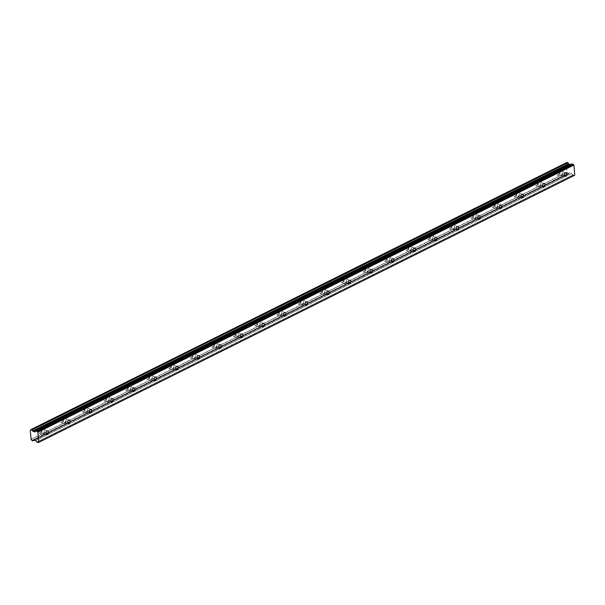 <?xml version="1.0" encoding="UTF-8"?>
<svg xmlns="http://www.w3.org/2000/svg" width="605" height="605" viewBox="0 0 605 605"><rect width="100%" height="100%" fill="white"/><g stroke="black" fill="none" stroke-linecap="round" stroke-linejoin="round"><path stroke-width="0.45" stroke-dasharray="3.02 2.27" d="M561.251 174.921A1.845 1.202 106.8 0 0 562.363 173.083A1.845 1.202 106.8 0 0 561.644 171.465A1.845 1.202 106.8 0 0 560.964 171.54A1.845 1.202 106.8 0 0 559.859 173.378A1.845 1.202 106.8 0 0 560.578 174.996A1.845 1.202 106.8 0 0 561.251 174.921M43.227 433.104A1.845 1.202 106.8 0 0 44.331 431.274A1.845 1.202 106.8 0 0 43.62 429.648A1.845 1.202 106.8 0 0 42.94 429.731A1.845 1.202 106.8 0 0 41.828 431.562A1.845 1.202 106.8 0 0 42.547 433.188A1.845 1.202 106.8 0 0 43.227 433.104M64.811 422.351A1.845 1.202 106.8 0 0 65.915 420.513A1.845 1.202 106.8 0 0 65.204 418.894A1.845 1.202 106.8 0 0 64.523 418.97A1.845 1.202 106.8 0 0 63.419 420.808A1.845 1.202 106.8 0 0 64.13 422.426A1.845 1.202 106.8 0 0 64.811 422.351M86.394 411.589A1.845 1.202 106.8 0 0 87.506 409.759A1.845 1.202 106.8 0 0 86.787 408.133A1.845 1.202 106.8 0 0 86.107 408.216A1.845 1.202 106.8 0 0 85.002 410.046A1.845 1.202 106.8 0 0 85.721 411.672A1.845 1.202 106.8 0 0 86.394 411.589M107.977 400.835A1.845 1.202 106.8 0 0 109.089 398.998A1.845 1.202 106.8 0 0 108.371 397.379A1.845 1.202 106.8 0 0 107.69 397.455A1.845 1.202 106.8 0 0 106.586 399.292A1.845 1.202 106.8 0 0 107.304 400.911A1.845 1.202 106.8 0 0 107.977 400.835M129.568 390.074A1.845 1.202 106.8 0 0 130.672 388.244A1.845 1.202 106.8 0 0 129.954 386.618A1.845 1.202 106.8 0 0 129.273 386.693A1.845 1.202 106.8 0 0 128.169 388.531A1.845 1.202 106.8 0 0 128.888 390.157A1.845 1.202 106.8 0 0 129.568 390.074M151.152 379.32A1.845 1.202 106.8 0 0 152.256 377.482A1.845 1.202 106.8 0 0 151.537 375.864A1.845 1.202 106.8 0 0 150.857 375.939A1.845 1.202 106.8 0 0 149.753 377.777A1.845 1.202 106.8 0 0 150.471 379.395A1.845 1.202 106.8 0 0 151.152 379.32M172.735 368.558A1.845 1.202 106.8 0 0 173.839 366.728A1.845 1.202 106.8 0 0 173.121 365.102A1.845 1.202 106.8 0 0 172.448 365.178A1.845 1.202 106.8 0 0 171.336 367.016A1.845 1.202 106.8 0 0 172.054 368.634A1.845 1.202 106.8 0 0 172.735 368.558M194.318 357.805A1.845 1.202 106.8 0 0 195.423 355.967A1.845 1.202 106.8 0 0 194.712 354.349A1.845 1.202 106.8 0 0 194.031 354.424A1.845 1.202 106.8 0 0 192.919 356.254A1.845 1.202 106.8 0 0 193.638 357.88A1.845 1.202 106.8 0 0 194.318 357.805M215.902 347.043A1.845 1.202 106.8 0 0 217.006 345.205A1.845 1.202 106.8 0 0 216.295 343.587A1.845 1.202 106.8 0 0 215.614 343.663A1.845 1.202 106.8 0 0 214.51 345.5A1.845 1.202 106.8 0 0 215.221 347.119A1.845 1.202 106.8 0 0 215.902 347.043M237.485 336.282A1.845 1.202 106.8 0 0 238.597 334.452A1.845 1.202 106.8 0 0 237.878 332.826A1.845 1.202 106.8 0 0 237.198 332.909A1.845 1.202 106.8 0 0 236.094 334.739A1.845 1.202 106.8 0 0 236.805 336.365A1.845 1.202 106.8 0 0 237.485 336.282M259.069 325.528A1.845 1.202 106.8 0 0 260.18 323.69A1.845 1.202 106.8 0 0 259.462 322.072A1.845 1.202 106.8 0 0 258.781 322.147A1.845 1.202 106.8 0 0 257.677 323.985A1.845 1.202 106.8 0 0 258.395 325.603A1.845 1.202 106.8 0 0 259.069 325.528M280.659 314.766A1.845 1.202 106.8 0 0 281.764 312.936A1.845 1.202 106.8 0 0 281.045 311.31A1.845 1.202 106.8 0 0 280.365 311.393A1.845 1.202 106.8 0 0 279.26 313.224A1.845 1.202 106.8 0 0 279.979 314.85A1.845 1.202 106.8 0 0 280.659 314.766M302.243 304.012A1.845 1.202 106.8 0 0 303.347 302.175A1.845 1.202 106.8 0 0 302.629 300.556A1.845 1.202 106.8 0 0 301.948 300.632A1.845 1.202 106.8 0 0 300.844 302.47A1.845 1.202 106.8 0 0 301.562 304.088A1.845 1.202 106.8 0 0 302.243 304.012M323.826 293.251A1.845 1.202 106.8 0 0 324.93 291.421A1.845 1.202 106.8 0 0 324.212 289.795A1.845 1.202 106.8 0 0 323.539 289.878A1.845 1.202 106.8 0 0 322.427 291.708A1.845 1.202 106.8 0 0 323.146 293.334A1.845 1.202 106.8 0 0 323.826 293.251M345.41 282.497A1.845 1.202 106.8 0 0 346.514 280.659A1.845 1.202 106.8 0 0 345.803 279.041A1.845 1.202 106.8 0 0 345.122 279.117A1.845 1.202 106.8 0 0 344.011 280.954A1.845 1.202 106.8 0 0 344.729 282.573A1.845 1.202 106.8 0 0 345.41 282.497M366.993 271.736A1.845 1.202 106.8 0 0 368.097 269.906A1.845 1.202 106.8 0 0 367.386 268.28A1.845 1.202 106.8 0 0 366.706 268.363A1.845 1.202 106.8 0 0 365.601 270.193A1.845 1.202 106.8 0 0 366.312 271.819A1.845 1.202 106.8 0 0 366.993 271.736M388.576 260.982A1.845 1.202 106.8 0 0 389.688 259.144A1.845 1.202 106.8 0 0 388.97 257.526A1.845 1.202 106.8 0 0 388.289 257.601A1.845 1.202 106.8 0 0 387.185 259.439A1.845 1.202 106.8 0 0 387.896 261.058A1.845 1.202 106.8 0 0 388.576 260.982M410.16 250.22A1.845 1.202 106.8 0 0 411.271 248.39A1.845 1.202 106.8 0 0 410.553 246.764A1.845 1.202 106.8 0 0 409.872 246.848A1.845 1.202 106.8 0 0 408.768 248.678A1.845 1.202 106.8 0 0 409.487 250.304A1.845 1.202 106.8 0 0 410.16 250.22M431.751 239.467A1.845 1.202 106.8 0 0 432.855 237.629A1.845 1.202 106.8 0 0 432.136 236.01A1.845 1.202 106.8 0 0 431.456 236.086A1.845 1.202 106.8 0 0 430.352 237.924A1.845 1.202 106.8 0 0 431.07 239.542A1.845 1.202 106.8 0 0 431.751 239.467M453.334 228.705A1.845 1.202 106.8 0 0 454.438 226.875A1.845 1.202 106.8 0 0 453.72 225.249A1.845 1.202 106.8 0 0 453.039 225.332A1.845 1.202 106.8 0 0 451.935 227.162A1.845 1.202 106.8 0 0 452.653 228.788A1.845 1.202 106.8 0 0 453.334 228.705M474.917 217.951A1.845 1.202 106.8 0 0 476.022 216.114A1.845 1.202 106.8 0 0 475.303 214.495A1.845 1.202 106.8 0 0 474.63 214.571A1.845 1.202 106.8 0 0 473.518 216.409A1.845 1.202 106.8 0 0 474.237 218.027A1.845 1.202 106.8 0 0 474.917 217.951M496.501 207.19A1.845 1.202 106.8 0 0 497.605 205.36A1.845 1.202 106.8 0 0 496.894 203.734A1.845 1.202 106.8 0 0 496.213 203.817A1.845 1.202 106.8 0 0 495.102 205.647A1.845 1.202 106.8 0 0 495.82 207.273A1.845 1.202 106.8 0 0 496.501 207.19M518.084 196.436A1.845 1.202 106.8 0 0 519.188 194.598A1.845 1.202 106.8 0 0 518.477 192.98A1.845 1.202 106.8 0 0 517.797 193.055A1.845 1.202 106.8 0 0 516.693 194.893A1.845 1.202 106.8 0 0 517.404 196.512A1.845 1.202 106.8 0 0 518.084 196.436M539.668 185.674A1.845 1.202 106.8 0 0 540.779 183.844A1.845 1.202 106.8 0 0 540.061 182.218A1.845 1.202 106.8 0 0 539.38 182.302A1.845 1.202 106.8 0 0 538.276 184.132A1.845 1.202 106.8 0 0 538.987 185.758A1.845 1.202 106.8 0 0 539.668 185.674M557.432 169.529A2.904 1.883 -73.2 0 1 558.498 169.408A2.904 1.883 -73.2 0 1 559.625 171.956A2.904 1.883 -73.2 0 1 557.886 174.837A2.904 1.883 -73.2 0 1 556.819 174.966A2.904 1.883 -73.2 0 1 555.692 172.417A2.904 1.883 -73.2 0 1 557.432 169.529M560.88 170.58A2.904 1.883 -73.2 0 1 561.947 170.451A2.904 1.883 -73.2 0 1 563.073 173A2.904 1.883 -73.2 0 1 561.334 175.881A2.904 1.883 -73.2 0 1 560.268 176.01A2.904 1.883 -73.2 0 1 559.141 173.461A2.904 1.883 -73.2 0 1 560.88 170.58M39.401 427.72A2.904 1.883 -73.2 0 1 40.467 427.591A2.904 1.883 -73.2 0 1 41.594 430.14A2.904 1.883 -73.2 0 1 39.854 433.029A2.904 1.883 -73.2 0 1 38.788 433.15A2.904 1.883 -73.2 0 1 37.661 430.601A2.904 1.883 -73.2 0 1 39.401 427.72M42.857 428.764A2.904 1.883 -73.2 0 1 43.923 428.642A2.904 1.883 -73.2 0 1 45.05 431.191A2.904 1.883 -73.2 0 1 43.31 434.072A2.904 1.883 -73.2 0 1 42.244 434.193A2.904 1.883 -73.2 0 1 41.117 431.645A2.904 1.883 -73.2 0 1 42.857 428.764M60.984 416.958A2.904 1.883 -73.2 0 1 62.05 416.837A2.904 1.883 -73.2 0 1 63.177 419.386A2.904 1.883 -73.2 0 1 61.438 422.267A2.904 1.883 -73.2 0 1 60.371 422.388A2.904 1.883 -73.2 0 1 59.245 419.84A2.904 1.883 -73.2 0 1 60.984 416.958M64.44 418.002A2.904 1.883 -73.2 0 1 65.506 417.881A2.904 1.883 -73.2 0 1 66.633 420.43A2.904 1.883 -73.2 0 1 64.894 423.311A2.904 1.883 -73.2 0 1 63.828 423.439A2.904 1.883 -73.2 0 1 62.701 420.891A2.904 1.883 -73.2 0 1 64.44 418.002M82.567 406.205A2.904 1.883 -73.2 0 1 83.641 406.076A2.904 1.883 -73.2 0 1 84.76 408.625A2.904 1.883 -73.2 0 1 83.029 411.513A2.904 1.883 -73.2 0 1 81.955 411.634A2.904 1.883 -73.2 0 1 80.836 409.086A2.904 1.883 -73.2 0 1 82.567 406.205M86.023 407.248A2.904 1.883 -73.2 0 1 87.09 407.127A2.904 1.883 -73.2 0 1 88.217 409.676A2.904 1.883 -73.2 0 1 86.477 412.557A2.904 1.883 -73.2 0 1 85.411 412.678A2.904 1.883 -73.2 0 1 84.284 410.13A2.904 1.883 -73.2 0 1 86.023 407.248M104.158 395.443A2.904 1.883 -73.2 0 1 105.225 395.322A2.904 1.883 -73.2 0 1 106.351 397.871A2.904 1.883 -73.2 0 1 104.612 400.752A2.904 1.883 -73.2 0 1 103.546 400.873A2.904 1.883 -73.2 0 1 102.419 398.324A2.904 1.883 -73.2 0 1 104.158 395.443M107.607 396.487A2.904 1.883 -73.2 0 1 108.673 396.366A2.904 1.883 -73.2 0 1 109.8 398.914A2.904 1.883 -73.2 0 1 108.061 401.796A2.904 1.883 -73.2 0 1 106.994 401.924A2.904 1.883 -73.2 0 1 105.867 399.376A2.904 1.883 -73.2 0 1 107.607 396.487M125.742 384.689A2.904 1.883 -73.2 0 1 126.808 384.561A2.904 1.883 -73.2 0 1 127.935 387.109A2.904 1.883 -73.2 0 1 126.195 389.998A2.904 1.883 -73.2 0 1 125.129 390.119A2.904 1.883 -73.2 0 1 124.002 387.571A2.904 1.883 -73.2 0 1 125.742 384.689M129.19 385.733A2.904 1.883 -73.2 0 1 130.264 385.604A2.904 1.883 -73.2 0 1 131.383 388.16A2.904 1.883 -73.2 0 1 129.651 391.042A2.904 1.883 -73.2 0 1 128.578 391.163A2.904 1.883 -73.2 0 1 127.458 388.614A2.904 1.883 -73.2 0 1 129.19 385.733M147.325 373.928A2.904 1.883 -73.2 0 1 148.391 373.807A2.904 1.883 -73.2 0 1 149.518 376.355A2.904 1.883 -73.2 0 1 147.779 379.237A2.904 1.883 -73.2 0 1 146.713 379.358A2.904 1.883 -73.2 0 1 145.586 376.809A2.904 1.883 -73.2 0 1 147.325 373.928M150.781 374.971A2.904 1.883 -73.2 0 1 151.847 374.85A2.904 1.883 -73.2 0 1 152.974 377.399A2.904 1.883 -73.2 0 1 151.235 380.28A2.904 1.883 -73.2 0 1 150.169 380.409A2.904 1.883 -73.2 0 1 149.042 377.853A2.904 1.883 -73.2 0 1 150.781 374.971M168.908 363.174A2.904 1.883 -73.2 0 1 169.975 363.045A2.904 1.883 -73.2 0 1 171.102 365.594A2.904 1.883 -73.2 0 1 169.362 368.475A2.904 1.883 -73.2 0 1 168.296 368.604A2.904 1.883 -73.2 0 1 167.169 366.055A2.904 1.883 -73.2 0 1 168.908 363.174M172.364 364.218A2.904 1.883 -73.2 0 1 173.431 364.089A2.904 1.883 -73.2 0 1 174.558 366.645A2.904 1.883 -73.2 0 1 172.818 369.526A2.904 1.883 -73.2 0 1 171.752 369.647A2.904 1.883 -73.2 0 1 170.625 367.099A2.904 1.883 -73.2 0 1 172.364 364.218M190.492 352.412A2.904 1.883 -73.2 0 1 191.558 352.291A2.904 1.883 -73.2 0 1 192.685 354.84A2.904 1.883 -73.2 0 1 190.946 357.721A2.904 1.883 -73.2 0 1 189.879 357.842A2.904 1.883 -73.2 0 1 188.752 355.294A2.904 1.883 -73.2 0 1 190.492 352.412M193.948 353.456A2.904 1.883 -73.2 0 1 195.014 353.335A2.904 1.883 -73.2 0 1 196.141 355.884A2.904 1.883 -73.2 0 1 194.402 358.765A2.904 1.883 -73.2 0 1 193.335 358.894A2.904 1.883 -73.2 0 1 192.208 356.337A2.904 1.883 -73.2 0 1 193.948 353.456M212.075 341.659A2.904 1.883 -73.2 0 1 213.141 341.53A2.904 1.883 -73.2 0 1 214.268 344.079A2.904 1.883 -73.2 0 1 212.529 346.96A2.904 1.883 -73.2 0 1 211.463 347.088A2.904 1.883 -73.2 0 1 210.336 344.54A2.904 1.883 -73.2 0 1 212.075 341.659M215.531 342.702A2.904 1.883 -73.2 0 1 216.598 342.574A2.904 1.883 -73.2 0 1 217.724 345.122A2.904 1.883 -73.2 0 1 215.985 348.011A2.904 1.883 -73.2 0 1 214.919 348.132A2.904 1.883 -73.2 0 1 213.792 345.584A2.904 1.883 -73.2 0 1 215.531 342.702M233.659 330.897A2.904 1.883 -73.2 0 1 234.732 330.776A2.904 1.883 -73.2 0 1 235.852 333.325A2.904 1.883 -73.2 0 1 234.12 336.206A2.904 1.883 -73.2 0 1 233.046 336.327A2.904 1.883 -73.2 0 1 231.927 333.779A2.904 1.883 -73.2 0 1 233.659 330.897M237.115 331.941A2.904 1.883 -73.2 0 1 238.181 331.82A2.904 1.883 -73.2 0 1 239.308 334.368A2.904 1.883 -73.2 0 1 237.568 337.25A2.904 1.883 -73.2 0 1 236.502 337.371A2.904 1.883 -73.2 0 1 235.375 334.822A2.904 1.883 -73.2 0 1 237.115 331.941M255.249 320.143A2.904 1.883 -73.2 0 1 256.316 320.015A2.904 1.883 -73.2 0 1 257.443 322.563A2.904 1.883 -73.2 0 1 255.703 325.445A2.904 1.883 -73.2 0 1 254.637 325.573A2.904 1.883 -73.2 0 1 253.51 323.025A2.904 1.883 -73.2 0 1 255.249 320.143M258.698 321.187A2.904 1.883 -73.2 0 1 259.764 321.058A2.904 1.883 -73.2 0 1 260.891 323.607A2.904 1.883 -73.2 0 1 259.152 326.496A2.904 1.883 -73.2 0 1 258.085 326.617A2.904 1.883 -73.2 0 1 256.959 324.068A2.904 1.883 -73.2 0 1 258.698 321.187M276.833 309.382A2.904 1.883 -73.2 0 1 277.899 309.261A2.904 1.883 -73.2 0 1 279.026 311.809A2.904 1.883 -73.2 0 1 277.287 314.691A2.904 1.883 -73.2 0 1 276.22 314.812A2.904 1.883 -73.2 0 1 275.094 312.263A2.904 1.883 -73.2 0 1 276.833 309.382M280.281 310.425A2.904 1.883 -73.2 0 1 281.355 310.304A2.904 1.883 -73.2 0 1 282.474 312.853A2.904 1.883 -73.2 0 1 280.743 315.734A2.904 1.883 -73.2 0 1 279.669 315.855A2.904 1.883 -73.2 0 1 278.55 313.307A2.904 1.883 -73.2 0 1 280.281 310.425M298.416 298.628A2.904 1.883 -73.2 0 1 299.483 298.499A2.904 1.883 -73.2 0 1 300.609 301.048A2.904 1.883 -73.2 0 1 298.87 303.929A2.904 1.883 -73.2 0 1 297.804 304.058A2.904 1.883 -73.2 0 1 296.677 301.509A2.904 1.883 -73.2 0 1 298.416 298.628M301.872 299.672A2.904 1.883 -73.2 0 1 302.939 299.543A2.904 1.883 -73.2 0 1 304.065 302.092A2.904 1.883 -73.2 0 1 302.326 304.98A2.904 1.883 -73.2 0 1 301.26 305.101A2.904 1.883 -73.2 0 1 300.133 302.553A2.904 1.883 -73.2 0 1 301.872 299.672M320 287.867A2.904 1.883 -73.2 0 1 321.066 287.746A2.904 1.883 -73.2 0 1 322.193 290.294A2.904 1.883 -73.2 0 1 320.453 293.175A2.904 1.883 -73.2 0 1 319.387 293.296A2.904 1.883 -73.2 0 1 318.26 290.748A2.904 1.883 -73.2 0 1 320 287.867M323.456 288.91A2.904 1.883 -73.2 0 1 324.522 288.789A2.904 1.883 -73.2 0 1 325.649 291.338A2.904 1.883 -73.2 0 1 323.909 294.219A2.904 1.883 -73.2 0 1 322.843 294.34A2.904 1.883 -73.2 0 1 321.716 291.791A2.904 1.883 -73.2 0 1 323.456 288.91M341.583 277.113A2.904 1.883 -73.2 0 1 342.649 276.984A2.904 1.883 -73.2 0 1 343.776 279.533A2.904 1.883 -73.2 0 1 342.037 282.414A2.904 1.883 -73.2 0 1 340.97 282.543A2.904 1.883 -73.2 0 1 339.844 279.994A2.904 1.883 -73.2 0 1 341.583 277.113M345.039 278.156A2.904 1.883 -73.2 0 1 346.105 278.028A2.904 1.883 -73.2 0 1 347.232 280.576A2.904 1.883 -73.2 0 1 345.493 283.458A2.904 1.883 -73.2 0 1 344.426 283.586A2.904 1.883 -73.2 0 1 343.3 281.038A2.904 1.883 -73.2 0 1 345.039 278.156M363.166 266.351A2.904 1.883 -73.2 0 1 364.233 266.23A2.904 1.883 -73.2 0 1 365.359 268.779A2.904 1.883 -73.2 0 1 363.62 271.66A2.904 1.883 -73.2 0 1 362.554 271.781A2.904 1.883 -73.2 0 1 361.427 269.233A2.904 1.883 -73.2 0 1 363.166 266.351M366.622 267.395A2.904 1.883 -73.2 0 1 367.689 267.274A2.904 1.883 -73.2 0 1 368.816 269.822A2.904 1.883 -73.2 0 1 367.076 272.704A2.904 1.883 -73.2 0 1 366.01 272.825A2.904 1.883 -73.2 0 1 364.883 270.276A2.904 1.883 -73.2 0 1 366.622 267.395M384.75 255.597A2.904 1.883 -73.2 0 1 385.824 255.469A2.904 1.883 -73.2 0 1 386.943 258.017A2.904 1.883 -73.2 0 1 385.211 260.899A2.904 1.883 -73.2 0 1 384.137 261.027A2.904 1.883 -73.2 0 1 383.018 258.479A2.904 1.883 -73.2 0 1 384.75 255.597M388.206 256.641A2.904 1.883 -73.2 0 1 389.272 256.512A2.904 1.883 -73.2 0 1 390.399 259.061A2.904 1.883 -73.2 0 1 388.66 261.942A2.904 1.883 -73.2 0 1 387.593 262.071A2.904 1.883 -73.2 0 1 386.466 259.522A2.904 1.883 -73.2 0 1 388.206 256.641M406.341 244.836A2.904 1.883 -73.2 0 1 407.407 244.715A2.904 1.883 -73.2 0 1 408.534 247.263A2.904 1.883 -73.2 0 1 406.794 250.145A2.904 1.883 -73.2 0 1 405.728 250.266A2.904 1.883 -73.2 0 1 404.601 247.717A2.904 1.883 -73.2 0 1 406.341 244.836M409.789 245.88A2.904 1.883 -73.2 0 1 410.855 245.759A2.904 1.883 -73.2 0 1 411.982 248.307A2.904 1.883 -73.2 0 1 410.243 251.188A2.904 1.883 -73.2 0 1 409.177 251.309A2.904 1.883 -73.2 0 1 408.05 248.761A2.904 1.883 -73.2 0 1 409.789 245.88M427.924 234.082A2.904 1.883 -73.2 0 1 428.99 233.953A2.904 1.883 -73.2 0 1 430.117 236.502A2.904 1.883 -73.2 0 1 428.378 239.383A2.904 1.883 -73.2 0 1 427.311 239.512A2.904 1.883 -73.2 0 1 426.185 236.963A2.904 1.883 -73.2 0 1 427.924 234.082M431.373 235.126A2.904 1.883 -73.2 0 1 432.446 234.997A2.904 1.883 -73.2 0 1 433.566 237.546A2.904 1.883 -73.2 0 1 431.834 240.427A2.904 1.883 -73.2 0 1 430.76 240.556A2.904 1.883 -73.2 0 1 429.641 238.007A2.904 1.883 -73.2 0 1 431.373 235.126M449.507 223.321A2.904 1.883 -73.2 0 1 450.574 223.2A2.904 1.883 -73.2 0 1 451.701 225.748A2.904 1.883 -73.2 0 1 449.961 228.629A2.904 1.883 -73.2 0 1 448.895 228.751A2.904 1.883 -73.2 0 1 447.768 226.202A2.904 1.883 -73.2 0 1 449.507 223.321M452.964 224.364A2.904 1.883 -73.2 0 1 454.03 224.243A2.904 1.883 -73.2 0 1 455.157 226.792A2.904 1.883 -73.2 0 1 453.417 229.673A2.904 1.883 -73.2 0 1 452.351 229.794A2.904 1.883 -73.2 0 1 451.224 227.246A2.904 1.883 -73.2 0 1 452.964 224.364M471.091 212.559A2.904 1.883 -73.2 0 1 472.157 212.438A2.904 1.883 -73.2 0 1 473.284 214.987A2.904 1.883 -73.2 0 1 471.545 217.868A2.904 1.883 -73.2 0 1 470.478 217.997A2.904 1.883 -73.2 0 1 469.351 215.448A2.904 1.883 -73.2 0 1 471.091 212.559M474.547 213.61A2.904 1.883 -73.2 0 1 475.613 213.482A2.904 1.883 -73.2 0 1 476.74 216.03A2.904 1.883 -73.2 0 1 475.001 218.912A2.904 1.883 -73.2 0 1 473.934 219.04A2.904 1.883 -73.2 0 1 472.808 216.492A2.904 1.883 -73.2 0 1 474.547 213.61M492.674 201.805A2.904 1.883 -73.2 0 1 493.74 201.684A2.904 1.883 -73.2 0 1 494.867 204.233A2.904 1.883 -73.2 0 1 493.128 207.114A2.904 1.883 -73.2 0 1 492.062 207.235A2.904 1.883 -73.2 0 1 490.935 204.687A2.904 1.883 -73.2 0 1 492.674 201.805M496.13 202.849A2.904 1.883 -73.2 0 1 497.197 202.728A2.904 1.883 -73.2 0 1 498.323 205.276A2.904 1.883 -73.2 0 1 496.584 208.158A2.904 1.883 -73.2 0 1 495.518 208.279A2.904 1.883 -73.2 0 1 494.391 205.73A2.904 1.883 -73.2 0 1 496.13 202.849M514.258 191.044A2.904 1.883 -73.2 0 1 515.324 190.923A2.904 1.883 -73.2 0 1 516.451 193.471A2.904 1.883 -73.2 0 1 514.711 196.353A2.904 1.883 -73.2 0 1 513.645 196.481A2.904 1.883 -73.2 0 1 512.518 193.933A2.904 1.883 -73.2 0 1 514.258 191.044M517.714 192.095A2.904 1.883 -73.2 0 1 518.78 191.966A2.904 1.883 -73.2 0 1 519.907 194.515A2.904 1.883 -73.2 0 1 518.167 197.396A2.904 1.883 -73.2 0 1 517.101 197.525A2.904 1.883 -73.2 0 1 515.974 194.976A2.904 1.883 -73.2 0 1 517.714 192.095M535.841 180.29A2.904 1.883 -73.2 0 1 536.915 180.169A2.904 1.883 -73.2 0 1 538.034 182.718A2.904 1.883 -73.2 0 1 536.302 185.599A2.904 1.883 -73.2 0 1 535.228 185.72A2.904 1.883 -73.2 0 1 534.109 183.171A2.904 1.883 -73.2 0 1 535.841 180.29M539.297 181.334A2.904 1.883 -73.2 0 1 540.363 181.213A2.904 1.883 -73.2 0 1 541.49 183.761A2.904 1.883 -73.2 0 1 539.751 186.643A2.904 1.883 -73.2 0 1 538.684 186.763A2.904 1.883 -73.2 0 1 537.558 184.215A2.904 1.883 -73.2 0 1 539.297 181.334M566.945 162.465L566.938 162.503A1.081 0.696 63.5 0 1 566.635 163.047A1.081 0.696 63.5 0 1 566.348 163.093L567.142 172.372A1.081 0.696 63.5 0 1 567.868 173.363L568.859 173.658A1.074 0.696 63.5 0 1 569.434 173.068L571.619 173.34L572.92 175.004L574.334 175.435M571.838 163.94L570.984 164.847L570.333 164.681M34.326 440.107L568.753 173.741M568.859 173.658L34.281 440.092M35.604 440.493L571.619 173.34M569.698 172.826L33.751 439.941M567.989 173.514L31.982 440.667M567.142 172.372L31.135 439.525M31.853 440.516L567.868 173.363M31.021 439.351L567.036 172.198M566.265 163.206L30.25 430.359M566.938 162.503L30.923 429.648M30.825 429.996L566.348 163.093M570.886 164.847L35.067 431.909M35.007 431.97L571.014 164.817M572.92 175.004L36.905 442.157M36.769 442.043L572.784 174.89M571.755 173.453L35.74 440.606M569.827 172.796L33.812 439.948M33.419 440.221L569.434 173.068M569.494 173.045L33.91 439.979L569.471 173.06M565.864 172.743L561.644 171.465M47.84 430.926L43.62 429.648M69.424 420.165L65.204 418.894M91.007 409.411L86.787 408.133M112.59 398.65L108.371 397.379M134.174 387.896L129.954 386.618M155.765 377.134L151.537 375.864M177.348 366.38L173.121 365.102M198.932 355.619L194.712 354.349M220.515 344.865L216.295 343.587M242.098 334.104L237.878 332.826M263.682 323.35L259.462 322.072M285.265 312.588L281.045 311.31M306.856 301.834L302.629 300.556M328.439 291.073L324.212 289.795M350.023 280.319L345.803 279.041M371.606 269.558L367.386 268.28M393.189 258.804L388.97 257.526M414.773 248.042L410.553 246.764M436.356 237.289L432.136 236.01M457.947 226.527L453.72 225.249M479.531 215.773L475.303 214.495M501.114 205.012L496.894 203.734M522.697 194.258L518.477 192.98M544.281 183.496L540.061 182.218M561.947 170.451L558.498 169.408M43.923 428.642L40.467 427.591M65.506 417.881L62.05 416.837M87.09 407.127L83.641 406.076M108.673 396.366L105.225 395.322M130.264 385.604L126.808 384.561M151.847 374.85L148.391 373.807M173.431 364.089L169.975 363.045M195.014 353.335L191.558 352.291M216.598 342.574L213.141 341.53M238.181 331.82L234.732 330.776M259.764 321.058L256.316 320.015M281.355 310.304L277.899 309.261M302.939 299.543L299.483 298.499M324.522 288.789L321.066 287.746M346.105 278.028L342.649 276.984M367.689 267.274L364.233 266.23M389.272 256.512L385.824 255.469M410.855 245.759L407.407 244.715M432.446 234.997L428.99 233.953M454.03 224.243L450.574 223.2M475.613 213.482L472.157 212.438M497.197 202.728L493.74 201.684M518.78 191.966L515.324 190.923M540.363 181.213L536.915 180.169M569.728 172.803L33.714 439.956M564.798 176.274L560.578 174.996M46.767 434.458L42.547 433.188M68.357 423.704L64.13 422.426M89.941 412.943L85.721 411.672M111.524 402.189L107.304 400.911M133.108 391.427L128.888 390.157M154.691 380.674L150.471 379.395M176.274 369.912L172.054 368.634M197.858 359.158L193.638 357.88M219.449 348.397L215.221 347.119M241.032 337.643L236.805 336.365M262.615 326.882L258.395 325.603M284.199 316.128L279.979 314.85M305.782 305.366L301.562 304.088M327.365 294.612L323.146 293.334M348.949 283.851L344.729 282.573M370.54 273.097L366.312 271.819M392.123 262.336L387.896 261.058M413.707 251.582L409.487 250.304M435.29 240.82L431.07 239.542M456.873 230.066L452.653 228.788M478.457 219.305L474.237 218.027M500.04 208.551L495.82 207.273M521.631 197.79L517.404 196.512M543.214 187.036L538.987 185.758M566.635 163.047L30.621 430.2M569.161 173.113L33.146 440.266M568.813 173.741L34.356 440.115M566.31 163.1L30.84 429.981M560.268 176.01L556.819 174.966M42.244 434.193L38.788 433.15M63.828 423.439L60.371 422.388M85.411 412.678L81.955 411.634M106.994 401.924L103.546 400.873M128.578 391.163L125.129 390.119M150.169 380.409L146.713 379.358M171.752 369.647L168.296 368.604M193.335 358.894L189.879 357.842M214.919 348.132L211.463 347.088M236.502 337.371L233.046 336.327M258.085 326.617L254.637 325.573M279.669 315.855L276.22 314.812M301.26 305.101L297.804 304.058M322.843 294.34L319.387 293.296M344.426 283.586L340.97 282.543M366.01 272.825L362.554 271.781M387.593 262.071L384.137 261.027M409.177 251.309L405.728 250.266M430.76 240.556L427.311 239.512M452.351 229.794L448.895 228.751M473.934 219.04L470.478 217.997M495.518 208.279L492.062 207.235M517.101 197.525L513.645 196.481M538.684 186.763L535.228 185.72M570.984 164.847L34.969 431.993"/><path stroke-width="0.91" d="M565.478 176.199A1.845 1.202 106.8 0 0 566.582 174.361A1.845 1.202 106.8 0 0 565.864 172.743A1.845 1.202 106.8 0 0 565.183 172.818A1.845 1.202 106.8 0 0 564.079 174.656A1.845 1.202 106.8 0 0 564.798 176.274A1.845 1.202 106.8 0 0 565.478 176.199M47.447 434.382A1.845 1.202 106.8 0 0 48.559 432.545A1.845 1.202 106.8 0 0 47.84 430.926A1.845 1.202 106.8 0 0 47.16 431.002A1.845 1.202 106.8 0 0 46.056 432.84A1.845 1.202 106.8 0 0 46.767 434.458A1.845 1.202 106.8 0 0 47.447 434.382M69.031 423.621A1.845 1.202 106.8 0 0 70.142 421.791A1.845 1.202 106.8 0 0 69.424 420.165A1.845 1.202 106.8 0 0 68.743 420.248A1.845 1.202 106.8 0 0 67.639 422.078A1.845 1.202 106.8 0 0 68.357 423.704A1.845 1.202 106.8 0 0 69.031 423.621M90.621 412.867A1.845 1.202 106.8 0 0 91.726 411.029A1.845 1.202 106.8 0 0 91.007 409.411A1.845 1.202 106.8 0 0 90.326 409.487A1.845 1.202 106.8 0 0 89.222 411.324A1.845 1.202 106.8 0 0 89.941 412.943A1.845 1.202 106.8 0 0 90.621 412.867M112.205 402.106A1.845 1.202 106.8 0 0 113.309 400.276A1.845 1.202 106.8 0 0 112.59 398.65A1.845 1.202 106.8 0 0 111.91 398.733A1.845 1.202 106.8 0 0 110.806 400.563A1.845 1.202 106.8 0 0 111.524 402.189A1.845 1.202 106.8 0 0 112.205 402.106M133.788 391.352A1.845 1.202 106.8 0 0 134.892 389.514A1.845 1.202 106.8 0 0 134.174 387.896A1.845 1.202 106.8 0 0 133.501 387.971A1.845 1.202 106.8 0 0 132.389 389.809A1.845 1.202 106.8 0 0 133.108 391.427A1.845 1.202 106.8 0 0 133.788 391.352M155.372 380.59A1.845 1.202 106.8 0 0 156.476 378.76A1.845 1.202 106.8 0 0 155.765 377.134A1.845 1.202 106.8 0 0 155.084 377.217A1.845 1.202 106.8 0 0 153.972 379.048A1.845 1.202 106.8 0 0 154.691 380.674A1.845 1.202 106.8 0 0 155.372 380.59M176.955 369.837A1.845 1.202 106.8 0 0 178.059 367.999A1.845 1.202 106.8 0 0 177.348 366.38A1.845 1.202 106.8 0 0 176.668 366.456A1.845 1.202 106.8 0 0 175.563 368.294A1.845 1.202 106.8 0 0 176.274 369.912A1.845 1.202 106.8 0 0 176.955 369.837M198.538 359.075A1.845 1.202 106.8 0 0 199.65 357.245A1.845 1.202 106.8 0 0 198.932 355.619A1.845 1.202 106.8 0 0 198.251 355.702A1.845 1.202 106.8 0 0 197.147 357.532A1.845 1.202 106.8 0 0 197.858 359.158A1.845 1.202 106.8 0 0 198.538 359.075M220.122 348.321A1.845 1.202 106.8 0 0 221.233 346.483A1.845 1.202 106.8 0 0 220.515 344.865A1.845 1.202 106.8 0 0 219.834 344.941A1.845 1.202 106.8 0 0 218.73 346.778A1.845 1.202 106.8 0 0 219.449 348.397A1.845 1.202 106.8 0 0 220.122 348.321M241.713 337.56A1.845 1.202 106.8 0 0 242.817 335.73A1.845 1.202 106.8 0 0 242.098 334.104A1.845 1.202 106.8 0 0 241.418 334.187A1.845 1.202 106.8 0 0 240.314 336.017A1.845 1.202 106.8 0 0 241.032 337.643A1.845 1.202 106.8 0 0 241.713 337.56M263.296 326.806A1.845 1.202 106.8 0 0 264.4 324.968A1.845 1.202 106.8 0 0 263.682 323.35A1.845 1.202 106.8 0 0 263.001 323.425A1.845 1.202 106.8 0 0 261.897 325.263A1.845 1.202 106.8 0 0 262.615 326.882A1.845 1.202 106.8 0 0 263.296 326.806M284.879 316.044A1.845 1.202 106.8 0 0 285.983 314.214A1.845 1.202 106.8 0 0 285.265 312.588A1.845 1.202 106.8 0 0 284.592 312.672A1.845 1.202 106.8 0 0 283.48 314.502A1.845 1.202 106.8 0 0 284.199 316.128A1.845 1.202 106.8 0 0 284.879 316.044M306.463 305.291A1.845 1.202 106.8 0 0 307.567 303.453A1.845 1.202 106.8 0 0 306.856 301.834A1.845 1.202 106.8 0 0 306.175 301.91A1.845 1.202 106.8 0 0 305.064 303.748A1.845 1.202 106.8 0 0 305.782 305.366A1.845 1.202 106.8 0 0 306.463 305.291M328.046 294.529A1.845 1.202 106.8 0 0 329.15 292.699A1.845 1.202 106.8 0 0 328.439 291.073A1.845 1.202 106.8 0 0 327.759 291.156A1.845 1.202 106.8 0 0 326.655 292.986A1.845 1.202 106.8 0 0 327.365 294.612A1.845 1.202 106.8 0 0 328.046 294.529M349.63 283.775A1.845 1.202 106.8 0 0 350.741 281.938A1.845 1.202 106.8 0 0 350.023 280.319A1.845 1.202 106.8 0 0 349.342 280.395A1.845 1.202 106.8 0 0 348.238 282.232A1.845 1.202 106.8 0 0 348.949 283.851A1.845 1.202 106.8 0 0 349.63 283.775M371.213 273.014A1.845 1.202 106.8 0 0 372.325 271.184A1.845 1.202 106.8 0 0 371.606 269.558A1.845 1.202 106.8 0 0 370.925 269.641A1.845 1.202 106.8 0 0 369.821 271.471A1.845 1.202 106.8 0 0 370.54 273.097A1.845 1.202 106.8 0 0 371.213 273.014M392.804 262.26A1.845 1.202 106.8 0 0 393.908 260.422A1.845 1.202 106.8 0 0 393.189 258.804A1.845 1.202 106.8 0 0 392.509 258.88A1.845 1.202 106.8 0 0 391.405 260.717A1.845 1.202 106.8 0 0 392.123 262.336A1.845 1.202 106.8 0 0 392.804 262.26M414.387 251.499A1.845 1.202 106.8 0 0 415.491 249.668A1.845 1.202 106.8 0 0 414.773 248.042A1.845 1.202 106.8 0 0 414.092 248.126A1.845 1.202 106.8 0 0 412.988 249.956A1.845 1.202 106.8 0 0 413.707 251.582A1.845 1.202 106.8 0 0 414.387 251.499M435.971 240.745A1.845 1.202 106.8 0 0 437.075 238.907A1.845 1.202 106.8 0 0 436.356 237.289A1.845 1.202 106.8 0 0 435.683 237.364A1.845 1.202 106.8 0 0 434.571 239.202A1.845 1.202 106.8 0 0 435.29 240.82A1.845 1.202 106.8 0 0 435.971 240.745M457.554 229.983A1.845 1.202 106.8 0 0 458.658 228.153A1.845 1.202 106.8 0 0 457.947 226.527A1.845 1.202 106.8 0 0 457.267 226.61A1.845 1.202 106.8 0 0 456.155 228.44A1.845 1.202 106.8 0 0 456.873 230.066A1.845 1.202 106.8 0 0 457.554 229.983M479.137 219.229A1.845 1.202 106.8 0 0 480.241 217.392A1.845 1.202 106.8 0 0 479.531 215.773A1.845 1.202 106.8 0 0 478.85 215.849A1.845 1.202 106.8 0 0 477.746 217.687A1.845 1.202 106.8 0 0 478.457 219.305A1.845 1.202 106.8 0 0 479.137 219.229M500.721 208.468A1.845 1.202 106.8 0 0 501.832 206.638A1.845 1.202 106.8 0 0 501.114 205.012A1.845 1.202 106.8 0 0 500.433 205.095A1.845 1.202 106.8 0 0 499.329 206.925A1.845 1.202 106.8 0 0 500.04 208.551A1.845 1.202 106.8 0 0 500.721 208.468M522.304 197.714A1.845 1.202 106.8 0 0 523.416 195.876A1.845 1.202 106.8 0 0 522.697 194.258A1.845 1.202 106.8 0 0 522.017 194.334A1.845 1.202 106.8 0 0 520.913 196.171A1.845 1.202 106.8 0 0 521.631 197.79A1.845 1.202 106.8 0 0 522.304 197.714M543.895 186.953A1.845 1.202 106.8 0 0 544.999 185.122A1.845 1.202 106.8 0 0 544.281 183.496A1.845 1.202 106.8 0 0 543.6 183.58A1.845 1.202 106.8 0 0 542.496 185.41A1.845 1.202 106.8 0 0 543.214 187.036A1.845 1.202 106.8 0 0 543.895 186.953M567.8 162.647L31.914 429.951L567.921 162.798L566.945 162.465M31.785 429.8L31.029 429.565L567.044 162.42M34.281 440.092L32.844 440.811A1.074 0.696 63.5 0 1 33.419 440.221L35.604 440.493L36.905 442.157L38.319 442.58L574.372 175.397L38.319 442.58M37.888 432.212L573.895 165.059L574.75 174.989L38.735 442.142L37.888 432.212L37.412 431.546L573.381 164.333L571.876 163.91L35.899 431.055M571.876 163.91L35.861 431.062L34.871 432L32.693 430.994L568.639 163.781A1.074 0.696 63.5 0 1 567.921 162.798M568.7 163.842L570.333 164.681M573.427 164.394L573.858 164.999L37.843 432.152M38.357 442.55L574.75 174.989M30.84 429.981L30.25 430.359L31.135 439.525A1.081 0.696 63.5 0 1 31.853 440.516L32.844 440.811M573.381 164.333L37.412 431.546M37.366 431.486L35.96 431.062L571.975 163.91M568.639 163.781L32.693 430.994M32.625 430.934A1.074 0.696 63.5 0 1 31.914 429.951M30.295 430.253L30.333 430.246A1.081 0.696 63.5 0 0 30.621 430.2A1.081 0.696 63.5 0 0 30.923 429.648L31.029 429.565M32.836 440.848L34.326 440.107M30.333 430.246L30.825 429.996M33.086 431.456L569.101 164.31M32.942 431.35L568.957 164.197M34.356 440.115L32.799 440.894M566.983 162.42L30.968 429.573"/></g></svg>
